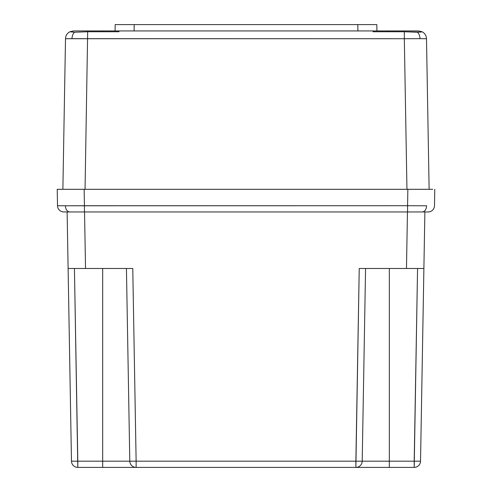 <?xml version="1.0" encoding="UTF-8"?>
<svg xmlns="http://www.w3.org/2000/svg" width="492" height="492" viewBox="0 0 492 492"><rect width="100%" height="100%" fill="white"/><g stroke="black" fill="none" stroke-linecap="round" stroke-linejoin="round"><path stroke-width="0.74" d="M416.638 211.954L407.462 211.954L406.472 268.491L359.234 268.491L355.87 461.176L136.13 461.176L132.766 268.491L85.528 268.491L84.538 211.954L69.876 211.954A6.335 4.477 90 0 1 65.393 205.773L407.573 205.724L407.856 189.303L84.144 189.303L84.427 205.724L65.393 205.773L57.509 205.724L57.226 189.303L57.509 205.724A6.335 6.335 0 0 0 63.843 211.954L69.876 211.954A6.335 4.477 -90 0 1 65.393 205.773L57.509 205.724A6.335 6.335 0 0 0 63.843 211.954L422.124 211.954A6.335 4.477 -90 0 0 426.607 205.773L407.573 205.724L407.573 211.954L428.157 211.954A6.335 6.335 0 0 0 434.491 205.724L434.774 189.303L434.491 205.724A6.335 6.335 0 0 1 428.157 211.954L419.006 211.954M430.242 189.303L57.226 189.303M61.758 189.303L71.986 189.303M65.965 189.303L68.683 189.303M73.892 189.303L79.858 189.303M412.112 189.303L418.102 189.303M432.726 189.303L426.017 189.303M72.994 211.954L407.573 211.954L407.573 205.724L426.607 205.773A6.335 4.477 90 0 1 422.124 211.954L421.945 211.954M131.53 268.491L68.111 268.491L67.121 211.954L71.469 461.176L102.674 461.176L102.674 268.491L102.674 467.4L77.804 467.4L135.484 467.4M356.516 467.4L414.196 467.4L389.326 467.4L389.326 268.491L389.326 461.176L420.531 461.176L424.879 211.954L419.774 211.954L424.879 211.954L423.889 268.491L360.47 268.491M418.674 461.219L420.525 461.176A6.335 6.335 0 0 1 414.196 467.4A6.335 6.335 0 0 0 420.531 461.176L414.196 461.176L414.196 467.4L417.56 268.491L414.196 461.176L362.204 461.176L365.568 268.491L359.234 268.491L355.87 467.4L136.13 467.4A6.335 6.335 0 0 1 129.796 461.176L136.13 461.176L129.796 461.176L126.432 268.491L129.796 461.176L77.804 461.176L74.44 268.491L77.804 467.4L77.804 461.176L71.475 461.176A6.335 6.335 0 0 0 77.804 467.4A6.335 6.335 0 0 1 71.469 461.176L73.326 461.219M365.568 268.491L362.204 461.176L389.326 461.176L389.326 467.4L376.521 467.4M121.26 467.4L102.674 467.4L102.674 461.176L129.796 461.176A6.335 6.335 0 0 0 136.13 467.4L355.87 467.4A6.335 6.335 0 0 0 362.204 461.176L355.87 461.176L362.204 461.176A6.335 6.335 0 0 1 355.87 467.4L355.87 461.176L136.13 461.176L132.766 268.491L126.432 268.491M71.469 461.176L68.111 268.491L85.528 268.491L84.538 211.954M407.462 211.954L406.472 268.491L422.038 268.491M418.157 189.303L407.856 189.303L407.573 205.724L84.427 205.724L84.144 189.303L73.843 189.303M84.427 205.724L84.427 211.954L84.427 205.724M71.629 268.491L73.855 268.491L71.629 268.491M418.145 268.491L420.371 268.491L418.145 268.491M420.531 461.176L423.889 268.491M136.13 461.176L136.13 467.4L136.13 461.176M362.204 461.176L360.347 461.219M129.796 461.176L131.653 461.219M406.429 31.808L404.326 31.746L404.326 38.714L420.002 38.659A7.921 5.596 -90 0 0 417.48 32.238L404.326 31.746L373.053 31.746L373.047 30.934L118.953 30.934L418.575 30.934L422.062 31.746L420.875 32.115L406.429 31.808M374.191 30.934L418.575 30.934L422.062 31.746A7.921 7.921 0 0 1 426.496 38.714A7.921 7.921 0 0 0 422.062 31.746L417.48 32.238A7.921 5.596 90 0 1 420.002 38.659L426.496 38.714L429.122 189.303L426.496 38.714L420.002 38.659L404.326 38.714L406.952 189.303L404.326 38.714L65.504 38.714L62.878 189.303L65.504 38.714A7.921 7.921 0 0 1 69.938 31.746L73.425 30.934L118.953 30.934L118.947 31.746L87.674 31.746L74.52 32.238L69.938 31.746A7.921 7.921 0 0 0 65.504 38.714L71.998 38.659A7.921 5.596 -90 0 1 74.52 32.238L69.938 31.808L73.425 30.934L117.803 30.934M357.807 24.6L357.918 30.934L357.807 24.6L376.811 24.6L134.193 24.6L357.807 24.6M376.921 30.934L376.811 24.6M118.953 30.934L118.947 31.746L87.674 31.746L85.048 189.303L87.674 31.746L74.52 32.238A7.921 5.596 90 0 0 71.998 38.659L404.326 38.714L404.326 31.746L373.053 31.746L373.047 30.934M103.941 30.934L103.941 31.746L103.941 30.934M388.059 31.746L388.059 30.934L388.059 31.746M115.19 24.6L134.193 24.6L115.19 24.6L115.079 30.934L115.19 24.6M134.082 30.934L134.193 24.6L134.082 30.934"/></g></svg>
